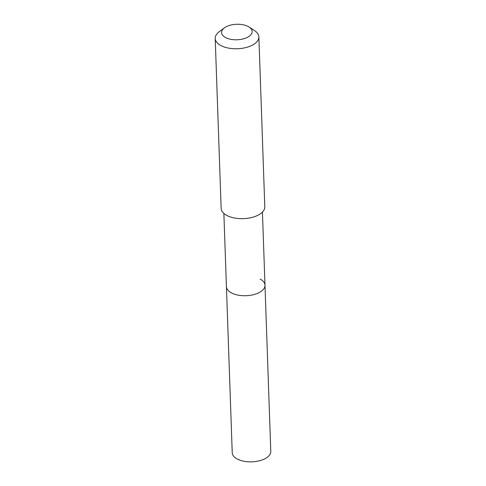 <?xml version="1.0" encoding="UTF-8"?>
<svg xmlns="http://www.w3.org/2000/svg" width="486" height="486" viewBox="0 0 486 486"><rect width="100%" height="100%" fill="white"/><g stroke="black" fill="none" stroke-linecap="round" stroke-linejoin="round"><path stroke-width="0.73" d="M223.87 213.427L232.229 452.733A19.294 9.793 -2 0 0 237.089 458.936A19.294 9.793 -2 0 0 258.516 461.001A19.294 9.793 -2 0 0 270.787 451.385L264.985 285.252A19.294 9.793 178 0 1 252.72 294.874A19.294 9.793 178 0 1 231.287 292.809A19.294 9.793 178 0 1 226.427 286.6A19.294 9.793 -2 0 0 231.287 292.809A19.294 9.793 -2 0 0 252.72 294.874A19.294 9.793 -2 0 0 264.985 285.252A19.294 9.793 178 0 0 260.125 279.049M215.213 38.43L221.142 208.324A21.84 11.087 -2 0 0 226.652 215.353A21.84 11.087 -2 0 0 250.904 217.692A21.84 11.087 -2 0 0 264.797 206.799L258.868 36.906A21.84 11.087 178 0 1 244.974 47.798A21.84 11.087 178 0 1 220.717 45.459A21.84 11.087 178 0 1 215.213 38.43A21.84 11.087 178 0 1 219.174 31.76L224.332 27.89A15.291 7.758 178 0 1 248.267 26.578A15.291 7.758 178 0 1 249.026 27.028A15.291 7.758 178 0 1 246.53 37.78A15.291 7.758 178 0 1 225.413 37.477A15.291 7.758 178 0 1 224.332 27.89M249.026 27.028L254.451 30.527A21.84 11.087 178 0 1 258.868 36.906M262.434 212.084L264.985 285.252"/></g></svg>
